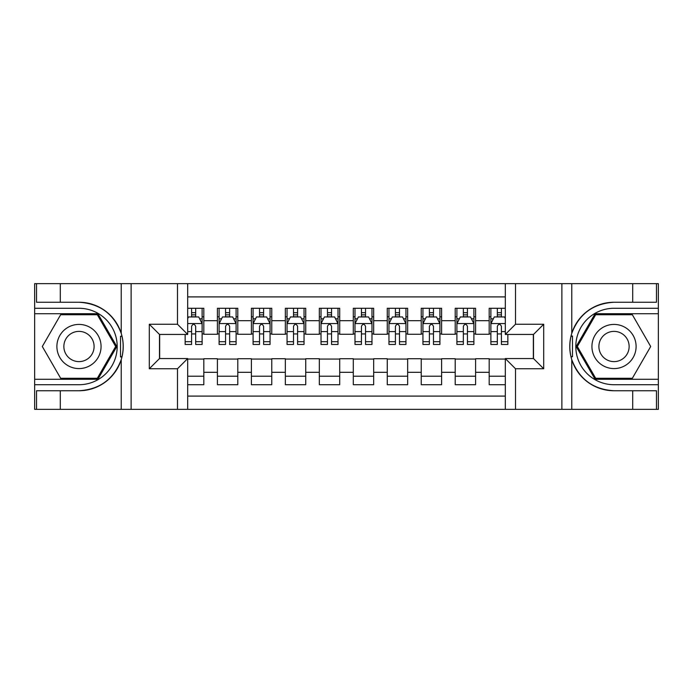 <?xml version="1.0" encoding="UTF-8"?>
<svg xmlns="http://www.w3.org/2000/svg" width="693" height="693" viewBox="0 0 693 693"><rect width="100%" height="100%" fill="white"/><g stroke="black" fill="none" stroke-linecap="round" stroke-linejoin="round"><path stroke-width="1.04" d="M187.69 409.346L505.31 409.346L505.31 358.558L533.506 358.558L533.506 334.442L505.31 334.442L505.31 283.654L187.69 283.654L187.69 334.442L159.494 334.442L159.494 358.558L187.69 358.558L187.69 409.346L60.3 409.346L60.3 390.748L78.985 390.748A44.248 44.248 0 0 0 121.232 359.641C123.822 350.892 123.822 342.125 121.232 333.359A44.248 44.248 0 0 0 78.985 302.252L60.3 302.252L60.3 283.654L34.65 283.654L34.65 379.279L97.912 379.279L116.831 346.5L97.912 313.721L34.65 313.721M505.31 308.281L489.18 308.281L489.18 320.686L475.589 320.686L475.589 334.269L489.18 334.269L489.18 320.686M475.589 320.686L475.589 308.281L455.206 308.281L455.206 320.686L441.614 320.686L441.614 334.269L455.206 334.269L455.206 320.686M441.614 320.686L441.614 308.281L421.231 308.281L421.231 320.686L407.649 320.686L407.649 334.269L421.231 334.269L421.231 320.686M407.649 320.686L407.649 308.281L387.266 308.281L387.266 320.686L373.674 320.686L373.674 334.269L387.266 334.269L387.266 320.686M373.674 320.686L373.674 308.281L353.291 308.281L353.291 320.686L339.709 320.686L339.709 334.269L353.291 334.269L353.291 320.686M339.709 320.686L339.709 308.281L319.326 308.281L319.326 320.686L305.734 320.686L305.734 334.269L319.326 334.269L319.326 320.686M305.734 320.686L305.734 308.281L285.351 308.281L285.351 320.686L271.769 320.686L271.769 334.269L285.351 334.269L285.351 320.686M271.769 320.686L271.769 308.281L251.386 308.281L251.386 320.686L237.794 320.686L237.794 334.269L251.386 334.269L251.386 320.686M237.794 320.686L237.794 308.281L217.411 308.281L217.411 334.269L203.82 334.269L203.82 308.281L187.69 308.281M187.69 384.719L203.82 384.719L203.82 358.731L217.411 358.731L217.411 384.719L237.794 384.719L237.794 358.731L251.386 358.731L251.386 372.314L237.794 372.314M251.386 372.314L251.386 384.719L271.769 384.719L271.769 358.731L285.351 358.731L285.351 372.314L271.769 372.314M285.351 372.314L285.351 384.719L305.734 384.719L305.734 358.731L319.326 358.731L319.326 372.314L305.734 372.314M319.326 372.314L319.326 384.719L339.709 384.719L339.709 358.731L353.291 358.731L353.291 372.314L339.709 372.314M353.291 372.314L353.291 384.719L373.674 384.719L373.674 358.731L387.266 358.731L387.266 372.314L373.674 372.314M387.266 372.314L387.266 384.719L407.649 384.719L407.649 358.731L421.231 358.731L421.231 372.314L407.649 372.314M421.231 372.314L421.231 384.719L441.614 384.719L441.614 358.731L455.206 358.731L455.206 372.314L441.614 372.314M455.206 372.314L455.206 384.719L475.589 384.719L475.589 358.731L489.18 358.731L489.18 372.314L475.589 372.314M505.31 296.907L187.69 296.907M187.69 396.093L505.31 396.093M489.18 372.314L489.18 384.719L505.31 384.719M159.659 334.442L159.659 358.558M533.341 358.558L533.341 334.442M191.597 316.779L195.669 316.779M202.122 316.779L203.82 316.779M191.597 333.931L195.669 333.931M202.122 333.931L203.82 333.931M187.69 359.069L203.82 359.069M187.69 376.221L203.82 376.221M217.411 333.931L219.109 333.931M225.563 333.931L229.643 333.931M236.096 333.931L237.794 333.931M217.411 316.779L219.109 316.779M225.563 316.779L229.643 316.779M236.096 316.779L237.794 316.779M217.411 359.069L237.794 359.069M217.411 376.221L237.794 376.221M251.386 359.069L271.769 359.069M251.386 376.221L271.769 376.221M251.386 316.779L253.084 316.779M259.537 316.779L263.609 316.779M270.062 316.779L271.769 316.779M251.386 333.931L253.084 333.931M259.537 333.931L263.609 333.931M270.062 333.931L271.769 333.931M285.351 359.069L305.734 359.069M285.351 376.221L305.734 376.221M285.351 316.779L287.049 316.779M293.503 316.779L297.583 316.779M304.036 316.779L305.734 316.779M285.351 333.931L287.049 333.931M293.503 333.931L297.583 333.931M304.036 333.931L305.734 333.931M319.326 359.069L339.709 359.069M319.326 376.221L339.709 376.221M319.326 316.779L321.024 316.779M327.477 316.779L331.557 316.779M338.011 316.779L339.709 316.779M319.326 333.931L321.024 333.931M327.477 333.931L331.557 333.931M338.011 333.931L339.709 333.931M353.291 359.069L373.674 359.069M353.291 376.221L373.674 376.221M353.291 316.779L354.989 316.779M361.443 316.779L365.523 316.779M371.976 316.779L373.674 316.779M353.291 333.931L354.989 333.931M361.443 333.931L365.523 333.931M371.976 333.931L373.674 333.931M387.266 359.069L407.649 359.069M387.266 376.221L407.649 376.221M387.266 316.779L388.964 316.779M395.417 316.779L399.497 316.779M405.951 316.779L407.649 316.779M387.266 333.931L388.964 333.931M395.417 333.931L399.497 333.931M405.951 333.931L407.649 333.931M421.231 359.069L441.614 359.069M421.231 376.221L441.614 376.221M421.231 316.779L422.938 316.779M429.391 316.779L433.463 316.779M439.916 316.779L441.614 316.779M421.231 333.931L422.938 333.931M429.391 333.931L433.463 333.931M439.916 333.931L441.614 333.931M455.206 359.069L475.589 359.069M455.206 376.221L475.589 376.221M455.206 316.779L456.904 316.779M463.357 316.779L467.437 316.779M473.891 316.779L475.589 316.779M455.206 333.931L456.904 333.931M463.357 333.931L467.437 333.931M473.891 333.931L475.589 333.931M489.18 359.069L505.31 359.069M489.18 376.221L505.31 376.221M489.18 316.779L490.878 316.779M497.331 316.779L501.403 316.779M489.18 333.931L490.878 333.931M497.331 333.931L501.403 333.931M195.669 312.699L191.597 312.699M185.144 341.692L185.144 344.464L191.597 344.464L191.597 341.692L185.144 341.692L185.144 334.442M199.662 318.815L202.122 318.815L202.122 344.464L195.669 344.464L195.669 326.29C194.317 323.674 192.957 323.674 191.597 326.29L191.597 341.692M202.122 318.815L202.122 308.281M202.122 323.744L198.726 316.944L188.539 316.944L187.69 318.641M191.597 316.944L191.597 308.281M195.669 308.281L195.669 316.944M90.021 327.373A22.081 22.081 0 0 0 59.858 335.455A22.081 22.081 0 0 0 67.94 365.627A22.081 22.081 0 0 0 98.103 357.545A22.081 22.081 0 0 0 90.021 327.373M86.538 333.411A15.116 15.116 0 0 0 65.887 338.938A15.116 15.116 0 0 0 71.422 359.589A15.116 15.116 0 0 0 92.074 354.062A15.116 15.116 0 0 0 86.538 333.411M97.323 378.265L60.646 378.265L42.308 346.5L60.646 314.735L97.323 314.735L115.662 346.5L97.323 378.265M625.06 327.373A22.081 22.081 0 0 0 594.897 335.455A22.081 22.081 0 0 0 602.979 365.627A22.081 22.081 0 0 0 633.142 357.545A22.081 22.081 0 0 0 625.06 327.373M621.578 333.411A15.116 15.116 0 0 0 600.926 338.938A15.116 15.116 0 0 0 606.462 359.589A15.116 15.116 0 0 0 627.113 354.062A15.116 15.116 0 0 0 621.578 333.411M632.354 378.265L595.677 378.265L577.338 346.5L595.677 314.735L632.354 314.735L650.692 346.5L632.354 378.265M120.513 356.696L122.037 356.704A44.248 44.248 0 0 0 122.037 336.322L120.513 336.322L120.513 356.964L121.977 356.964M60.3 283.654L121.232 283.654L121.232 333.359C113.86 313.877 99.775 303.508 78.985 302.252M78.985 390.748C99.775 389.492 113.86 379.123 121.232 359.641L121.232 409.346M177.495 409.346L177.495 368.754L149.298 368.754L149.298 324.246L177.495 324.246L177.495 283.654L131.124 283.654L131.124 409.346M60.3 409.346L34.65 409.346L34.65 379.279M34.65 384.719L78.985 384.719A38.219 38.219 0 0 0 117.195 346.5A38.219 38.219 0 0 0 78.985 308.281L34.65 308.281M121.232 283.654L131.124 283.654M177.495 283.654L187.69 283.654M60.3 390.748L36.521 390.748L36.521 409.346M60.3 302.252L36.521 302.252L36.521 283.654M177.495 368.754L187.69 358.558M149.298 368.754L159.494 358.558M149.298 324.246L159.494 334.442M177.495 324.246L187.69 334.442M120.513 336.322L121.977 336.053M123.068 350.294L123.198 344.941M122.765 340.107L122.531 338.669M572.487 336.304L570.963 336.296A44.248 44.248 0 0 0 570.963 356.678L572.487 356.678L572.487 336.036L571.023 336.036A44.248 44.248 0 0 1 614.015 302.252C593.225 303.508 579.14 313.877 571.768 333.359C569.178 342.108 569.178 350.875 571.768 359.641C579.14 379.123 593.225 389.492 614.015 390.748L632.7 390.748L632.7 409.346L658.35 409.346L658.35 313.721L595.088 313.721L576.169 346.5L595.088 379.279L658.35 379.279M572.487 356.678L571.023 356.947A44.248 44.248 0 0 0 614.015 390.748M505.31 283.654L632.7 283.654L632.7 302.252L614.015 302.252M515.505 283.654L515.505 324.246L543.702 324.246L543.702 368.754L515.505 368.754L515.505 409.346L561.876 409.346L561.876 283.654M571.768 359.641L571.768 409.346L632.7 409.346M632.7 283.654L658.35 283.654L658.35 313.721M658.35 308.281L614.015 308.281A38.219 38.219 0 0 0 575.805 346.5A38.219 38.219 0 0 0 614.015 384.719L658.35 384.719M571.768 409.346L561.876 409.346M515.505 409.346L505.31 409.346M632.7 302.252L656.479 302.252L656.479 283.654M632.7 390.748L656.479 390.748L656.479 409.346M515.505 324.246L505.31 334.442M543.702 324.246L533.506 334.442M543.702 368.754L533.506 358.558M515.505 368.754L505.31 358.558M569.932 342.706L569.802 348.059M570.235 352.893L570.469 354.331M229.643 312.699L225.563 312.699M236.096 341.692L229.643 341.692L229.643 344.464L236.096 344.464L236.096 323.744L232.701 316.944L222.505 316.944L219.109 323.744L219.109 344.464L225.563 344.464L225.563 341.692L219.109 341.692M219.109 323.744L219.109 308.281M236.096 323.744L236.096 308.281M225.563 316.944L225.563 308.281M229.643 308.281L229.643 316.944M229.643 341.692L229.643 326.29C228.283 323.674 226.923 323.674 225.563 326.29L225.563 341.692M263.609 312.699L259.537 312.699M270.062 341.692L263.609 341.692L263.609 344.464L270.062 344.464L270.062 323.744L266.666 316.944L256.479 316.944L253.084 323.744L253.084 344.464L259.537 344.464L259.537 341.692L253.084 341.692M253.084 323.744L253.084 308.281M270.062 323.744L270.062 308.281M259.537 316.944L259.537 308.281M263.609 308.281L263.609 316.944M263.609 341.692L263.609 326.29C262.257 323.674 260.897 323.674 259.537 326.29L259.537 341.692M297.583 312.699L293.503 312.699M304.036 341.692L297.583 341.692L297.583 344.464L304.036 344.464L304.036 323.744L300.641 316.944L290.445 316.944L287.049 323.744L287.049 344.464L293.503 344.464L293.503 341.692L287.049 341.692M287.049 323.744L287.049 308.281M304.036 323.744L304.036 308.281M293.503 316.944L293.503 308.281M297.583 308.281L297.583 316.944M297.583 341.692L297.583 326.29C296.223 323.674 294.863 323.674 293.503 326.29L293.503 341.692M331.557 312.699L327.477 312.699M338.011 341.692L331.557 341.692L331.557 344.464L338.011 344.464L338.011 323.744L334.606 316.944L324.419 316.944L321.024 323.744L321.024 344.464L327.477 344.464L327.477 341.692L321.024 341.692M321.024 323.744L321.024 308.281M338.011 323.744L338.011 308.281M327.477 316.944L327.477 308.281M331.557 308.281L331.557 316.944M331.557 341.692L331.557 326.29C330.197 323.674 328.837 323.674 327.477 326.29L327.477 341.692M365.523 312.699L361.443 312.699M371.976 341.692L365.523 341.692L365.523 344.464L371.976 344.464L371.976 323.744L368.581 316.944L358.394 316.944L354.989 323.744L354.989 344.464L361.443 344.464L361.443 341.692L354.989 341.692M354.989 323.744L354.989 308.281M371.976 323.744L371.976 308.281M361.443 316.944L361.443 308.281M365.523 308.281L365.523 316.944M365.523 341.692L365.523 326.29C364.163 323.674 362.811 323.674 361.443 326.29L361.443 341.692M399.497 312.699L395.417 312.699M405.951 341.692L399.497 341.692L399.497 344.464L405.951 344.464L405.951 323.744L402.555 316.944L392.359 316.944L388.964 323.744L388.964 344.464L395.417 344.464L395.417 341.692L388.964 341.692M388.964 323.744L388.964 308.281M405.951 323.744L405.951 308.281M395.417 316.944L395.417 308.281M399.497 308.281L399.497 316.944M399.497 341.692L399.497 326.29C398.137 323.674 396.777 323.674 395.417 326.29L395.417 341.692M433.463 312.699L429.391 312.699M439.916 341.692L433.463 341.692L433.463 344.464L439.916 344.464L439.916 323.744L436.521 316.944L426.334 316.944L422.938 323.744L422.938 344.464L429.391 344.464L429.391 341.692L422.938 341.692M422.938 323.744L422.938 308.281M439.916 323.744L439.916 308.281M429.391 316.944L429.391 308.281M433.463 308.281L433.463 316.944M433.463 341.692L433.463 326.29C432.111 323.674 430.751 323.674 429.391 326.29L429.391 341.692M467.437 312.699L463.357 312.699M473.891 341.692L467.437 341.692L467.437 344.464L473.891 344.464L473.891 323.744L470.495 316.944L460.299 316.944L456.904 323.744L456.904 344.464L463.357 344.464L463.357 341.692L456.904 341.692M456.904 323.744L456.904 308.281M473.891 323.744L473.891 308.281M463.357 316.944L463.357 308.281M467.437 308.281L467.437 316.944M467.437 341.692L467.437 326.29C466.077 323.674 464.717 323.674 463.357 326.29L463.357 341.692M501.403 312.699L497.331 312.699M505.31 318.641L504.461 316.944L494.274 316.944L490.878 323.744L490.878 344.464L497.331 344.464L497.331 341.692L490.878 341.692M490.878 323.744L490.878 308.281M507.856 334.442L507.856 344.464L501.403 344.464L501.403 326.29C500.051 323.674 498.691 323.674 497.331 326.29L497.331 341.692M497.331 316.944L497.331 308.281M501.403 308.281L501.403 316.944M217.411 372.314L203.82 372.314M217.411 320.686L203.82 320.686M202.044 323.57L187.69 323.57M202.122 341.692L195.669 341.692M191.597 331.609L187.69 331.609M202.122 331.609L195.669 331.609M195.669 314.865L191.597 314.865M571.768 283.654L571.768 333.359M236.01 323.57L219.196 323.57M219.109 318.815L221.569 318.815M233.636 318.815L236.096 318.815M225.563 331.609L219.109 331.609M236.096 331.609L229.643 331.609M229.643 314.865L225.563 314.865M269.984 323.57L253.162 323.57M253.084 318.815L255.544 318.815M267.602 318.815L270.062 318.815M259.537 331.609L253.084 331.609M270.062 331.609L263.609 331.609M263.609 314.865L259.537 314.865M303.95 323.57L287.136 323.57M287.049 318.815L289.518 318.815M301.576 318.815L304.036 318.815M293.503 331.609L287.049 331.609M304.036 331.609L297.583 331.609M297.583 314.865L293.503 314.865M337.924 323.57L321.11 323.57M321.024 318.815L323.484 318.815M335.542 318.815L338.011 318.815M327.477 331.609L321.024 331.609M338.011 331.609L331.557 331.609M331.557 314.865L327.477 314.865M371.89 323.57L355.076 323.57M354.989 318.815L357.458 318.815M369.516 318.815L371.976 318.815M361.443 331.609L354.989 331.609M371.976 331.609L365.523 331.609M365.523 314.865L361.443 314.865M405.864 323.57L389.05 323.57M388.964 318.815L391.424 318.815M403.482 318.815L405.951 318.815M395.417 331.609L388.964 331.609M405.951 331.609L399.497 331.609M399.497 314.865L395.417 314.865M439.838 323.57L423.016 323.57M422.938 318.815L425.398 318.815M437.456 318.815L439.916 318.815M429.391 331.609L422.938 331.609M439.916 331.609L433.463 331.609M433.463 314.865L429.391 314.865M473.804 323.57L456.99 323.57M456.904 318.815L459.364 318.815M471.431 318.815L473.891 318.815M463.357 331.609L456.904 331.609M473.891 331.609L467.437 331.609M467.437 314.865L463.357 314.865M505.31 323.57L490.956 323.57M490.878 318.815L493.338 318.815M507.856 341.692L501.403 341.692M497.331 331.609L490.878 331.609M505.31 331.609L501.403 331.609M501.403 314.865L497.331 314.865"/></g></svg>
